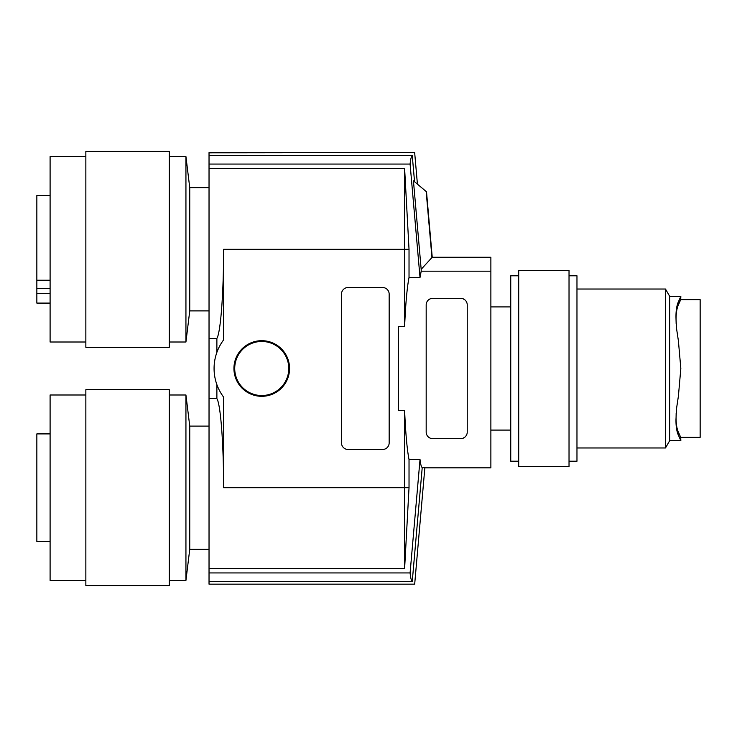 <?xml version="1.0" encoding="UTF-8"?>
<svg xmlns="http://www.w3.org/2000/svg" width="737" height="737" viewBox="0 0 737 737"><rect width="100%" height="100%" fill="white"/><g stroke="black" fill="none" stroke-linecap="round" stroke-linejoin="round"><path stroke-width="1.11" d="M490.879 271.17L421.205 271.17L421.177 269.309L432.232 257.241L490.879 257.241L490.879 467.838L424.853 467.838M209.032 152.835L414.664 152.605L209.032 152.605L209.032 155.489L412.25 155.489L414.553 181.753M414.682 152.835L417.418 184.158M460.616 438.699A6.624 6.624 0 0 0 467.24 432.075L467.24 304.925A6.624 6.624 0 0 0 460.616 298.301L432.803 298.301A6.624 6.624 0 0 0 426.179 304.925L426.179 432.075A6.624 6.624 0 0 0 432.803 438.699L460.616 438.699M463.011 438.248L464.817 437.198M465.517 436.534L466.318 435.438M189.75 187.705L189.75 310.885L185.936 342.014L185.936 156.585L189.75 187.705L209.032 187.705M209.032 155.489L209.032 398.616L216.881 398.616L216.881 384.64M216.881 352.36L216.881 338.384C220.639 332.7 223.661 292.644 223.606 249.299L404.622 249.299L404.622 326.592L398.56 326.592L398.56 410.408L404.622 410.408C405.571 432.886 407.036 449.266 409.026 459.547L420.016 459.547C420.541 464.135 421.278 466.825 422.218 467.617L424.871 467.617L414.682 584.165L209.032 584.165L209.032 581.511L412.25 581.511L422.218 467.617M209.032 338.384L216.881 338.384M209.032 581.511L209.032 572.935L410.094 572.935C410.592 577.808 411.31 580.664 412.25 581.511M85.851 156.585L50.098 156.585L50.098 342.014L85.851 342.014M261.746 396.313A27.813 27.813 0 0 0 289.558 368.5A27.813 27.813 0 0 0 261.746 340.687A27.813 27.813 0 0 0 233.933 368.5A27.813 27.813 0 0 0 261.746 396.313M261.746 395.529A27.029 27.029 0 0 0 288.775 368.5A27.029 27.029 0 0 0 261.746 341.471A27.029 27.029 0 0 0 234.716 368.5A27.029 27.029 0 0 0 261.746 395.529M428.602 437.198L430.399 438.248M430.399 298.752L428.602 299.802M427.902 300.466L427.101 301.562M464.817 299.802L463.011 298.752M421.205 271.17L420.016 277.453L410.094 164.065C410.592 159.192 411.31 156.336 412.25 155.489M404.622 326.592C405.571 304.114 407.036 287.734 409.026 277.453L420.016 277.453M50.098 280.217L36.85 280.217L36.85 288.628L50.098 288.628M389.164 294.127A6.624 6.624 0 0 0 382.54 287.504L348.104 287.504A6.624 6.624 0 0 0 341.48 294.127L341.48 442.873A6.624 6.624 0 0 0 348.104 449.496L382.54 449.496A6.624 6.624 0 0 0 389.164 442.873L389.164 294.127M223.606 249.299L223.606 339.895A47.684 47.684 0 0 0 223.606 397.105L223.606 487.701C223.661 444.356 220.639 404.3 216.881 398.616M432.232 257.241L426.511 191.786L413.439 180.814L421.177 269.309M209.032 572.935L209.032 568.531L404.622 568.531L409.026 487.701L409.026 459.547M410.094 572.935L420.016 459.547M169.298 342.014L185.936 342.014M169.298 156.585L185.936 156.585M490.879 257.554L431.956 257.554L426.17 191.5M518.701 365.082L518.701 466.512L569.028 466.512L569.028 270.488L518.701 270.488L518.701 365.082M404.622 410.408L404.622 568.531M490.879 430.086L510.75 430.086M490.879 306.914L510.75 306.914M518.701 461.215L510.75 461.215L510.75 275.785L518.701 275.785M36.85 280.217L36.85 195.489L50.098 195.489M50.098 303.1L36.85 303.1L36.85 288.628M576.97 461.215L569.028 461.215L576.97 461.215L576.97 275.785L569.028 275.785M676.151 413.135L676.087 417.197C676.022 423.683 676.787 428.658 678.399 432.131L680.721 437.373L680.831 440.68L669.684 440.68L669.684 296.32L665.483 289.033L576.97 289.033M678.344 432.002L680.721 437.373L680.831 440.671L678.399 435.189C676.713 431.55 675.903 426.336 675.976 419.546L676.529 408.556L678.399 396.128L680.831 368.5L678.399 340.872L676.529 328.444L675.976 317.454C675.903 310.664 676.713 305.45 678.399 301.811L680.831 296.329L677.303 304.814L676.078 312.737M676.087 417.197L675.976 419.546M676.151 323.865L675.976 317.454M678.399 301.811L678.399 304.869L680.721 299.627L678.399 304.869C676.787 308.342 676.022 313.317 676.087 319.803M677.598 430.076L677.349 429.256M676.944 427.607L676.612 425.783M676.078 424.263L676.879 430.445L678.418 435.226M680.822 440.625L680.159 439.012M679.975 438.598L679.754 438.119M679.256 437.032L678.961 436.387M680.721 299.627L680.831 296.329L680.721 299.637L700.15 299.627L700.15 437.373L680.721 437.373M209.032 164.065L410.094 164.065M669.684 440.68L665.483 447.967L665.483 289.033M189.75 310.885L209.032 310.885M209.032 584.165L414.682 584.165M209.032 398.616L209.032 568.531M209.032 549.295L189.75 549.295L189.75 426.115L209.032 426.115M189.75 426.115L185.936 394.986L185.936 580.415L189.75 549.295M169.298 252.717L169.298 151.288L85.851 151.288L85.851 347.311L169.298 347.311L169.298 252.717M85.851 394.986L50.098 394.986L50.098 580.415L85.851 580.415M50.098 541.511L36.85 541.511L36.85 433.9L50.098 433.9M85.851 585.712L85.851 389.689L169.298 389.689L169.298 585.712L85.851 585.712M50.098 293.335L36.85 293.335M409.026 249.299L404.622 168.469L404.622 249.299L409.026 249.299L409.026 277.453M209.032 168.469L404.622 168.469M409.026 487.701L223.606 487.701M678.399 432.131L678.399 435.189M680.831 296.32L669.684 296.32M665.483 447.967L576.97 447.967M169.298 580.415L185.936 580.415M169.298 394.986L185.936 394.986"/></g></svg>
